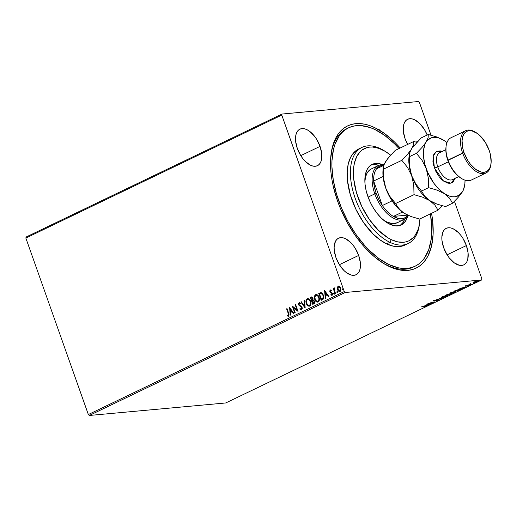 <?xml version="1.0" encoding="UTF-8"?>
<svg xmlns="http://www.w3.org/2000/svg" width="517" height="517" viewBox="0 0 517 517"><rect width="100%" height="100%" fill="white"/><g stroke="black" fill="none" stroke-linecap="round" stroke-linejoin="round"><path stroke-width="0.78" d="M415.106 266.216A76.787 41.36 -115.7 0 1 388.752 264.491L387.136 265.266L388.752 264.491L398.271 267.8L402.821 268.433L407.163 268.388L411.261 267.651L415.08 266.229L418.576 264.148L421.717 261.415L424.476 258.067L428.735 249.633L431.197 239.184L431.76 227.112L430.409 213.883A76.787 41.36 -115.7 0 1 415.106 266.216L413.484 266.998A76.787 41.36 -115.7 0 1 382.8 262.953A76.787 41.36 64.3 0 0 414.285 266.591M431.572 213.301A78.92 42.504 -115.7 0 1 383.64 263.476A78.92 42.504 -115.7 0 1 337.562 201.068L340.322 208.241L347.01 222.194L355.037 235.177L364.091 246.693L373.836 256.296L383.879 263.625L393.851 268.394L398.685 269.758L403.357 270.417L407.829 270.372L412.043 269.622L415.965 268.168L419.565 266.035L422.796 263.231L425.633 259.793L428.05 255.753L431.533 246.014L433.104 234.388L432.703 221.328L431.572 213.301M320.049 146.382A20.26 10.915 -115.7 0 1 317.451 165.686A20.26 10.915 -115.7 0 1 297.307 148.463L300.72 155.591L302.93 158.751L305.353 161.478L310.484 165.227L312.998 166.099L315.344 166.261L317.438 165.692L319.189 164.425L320.54 162.506L321.432 160.005L321.736 153.665L320.049 146.382L316.63 139.247L314.426 136.087L309.444 131.182L306.865 129.618L304.351 128.746L302.006 128.584L299.912 129.153L298.16 130.42L296.81 132.339L295.918 134.84L295.614 141.18L297.307 148.463A20.26 10.915 -115.7 0 1 299.899 129.16A20.26 10.915 -115.7 0 1 320.049 146.382L300.758 155.649L320.049 146.382M466.386 245.549A20.26 10.915 -115.7 0 1 463.794 264.859A20.26 10.915 -115.7 0 1 443.644 247.637L447.063 254.765L449.267 257.925L454.249 262.836L459.342 265.273L461.687 265.434L463.781 264.866L465.533 263.599L466.883 261.68L467.775 259.179L468.072 252.839L466.386 245.549L462.974 238.421L460.763 235.261L458.34 232.54L453.209 228.792L450.695 227.919L448.349 227.758L446.255 228.327L444.504 229.593L443.153 231.513L441.854 236.999L441.957 240.353L443.644 247.637A20.26 10.915 -115.7 0 1 446.242 228.333A20.26 10.915 -115.7 0 1 466.386 245.549L447.102 254.823L466.386 245.549M407.68 144.411A20.26 10.915 -115.7 0 1 405.031 138.582L407.68 144.411M416.12 142.097L417.982 141.206L416.12 142.097M358.662 255.43A20.26 10.915 -115.7 0 1 356.071 274.74A20.26 10.915 -115.7 0 1 335.921 257.518L339.339 264.646L343.967 270.533L346.519 272.717L351.618 275.154L353.964 275.315L356.051 274.747L357.809 273.48L359.16 271.561L360.052 269.06L360.349 262.72L358.662 255.43L355.244 248.302L353.04 245.142L350.616 242.421L345.485 238.673L342.971 237.801L340.625 237.639L338.532 238.208L336.78 239.474L335.43 241.394L334.131 246.88L334.234 250.228L335.921 257.518A20.26 10.915 -115.7 0 1 338.519 238.214A20.26 10.915 -115.7 0 1 358.662 255.43L339.372 264.704L358.662 255.43M89.292 415.474L345.22 292.493L481.67 279.975L225.742 402.956L89.292 415.474L88.342 414.537L25.85 238.072L281.778 115.084L344.27 291.556L88.342 414.537L25.85 238.072L26.096 237.025L282.023 114.044L26.096 237.025L25.85 238.072L281.778 115.084L282.023 114.044L418.473 101.526L282.023 114.044L281.778 115.084L344.27 291.556L345.22 292.493L344.27 291.556L88.342 414.537L89.292 415.474L225.742 402.956L481.67 279.975L345.22 292.493L89.292 415.474M473.126 282.599L476.564 281.972L477.637 281.261L476.319 281.267L473.126 282.599L476.965 281.791C477.857 281.293 477.863 281.086 476.984 281.17L473.126 282.599M471.969 284.176L470.257 284.104L470.483 283.717L468.906 284.453L471.969 284.176L470.392 284.124L470.483 283.717L468.906 284.453L471.969 284.176M465.83 285.914L468.673 285.507L467.607 286.127L469.32 285.352L466.224 286.03L467.109 285.468L465.804 286.237L468.919 285.655L468.958 285.3L466.224 286.03L467.109 285.468L465.804 286.237M459.4 290.211L460.466 289.455L458.889 289.436L453.894 291.226L458.088 290.845L460.473 289.468L459.529 289.352L453.894 291.226L458.088 290.845L459.4 290.211M449.654 294.897L451.263 294.089L450.934 293.818L447.528 294.393L445.467 295.278L449.654 294.897L450.934 293.818L445.467 295.278L449.654 294.897M442.022 298.561L439.721 298.038L439.25 298.264L441.046 298.639L436.018 299.821L442.093 298.529L439.721 298.038L439.25 298.264L441.046 298.639L436.018 299.821L442.022 298.561M432.134 303.311L429.02 303.602L434.971 301.947L430.784 302.335L433.472 302.258L427.514 303.906L431.701 303.524L429.02 303.602L434.971 301.947L430.784 302.335L433.472 302.258L427.514 303.906L432.134 303.311M424.554 306.413L425.271 306.432L423.914 307.117L425.911 306.187L422.208 306.458L424.496 306.245L425.032 306.6L423.914 307.117L425.465 306.562C426.111 306.167 425.969 306.045 425.032 306.2L421.769 306.665L425.032 306.6M424.748 305.237L427.12 305.721L427.598 305.495L426.835 305.34L428.431 304.571L430.829 303.944L424.825 305.198L427.12 305.721L427.598 305.495L426.835 305.34L428.431 304.571L430.829 303.944L424.748 305.237M438.532 300.28L439.043 299.886L438.384 299.834L434.39 300.862L435.96 300.08L433.718 301.01L438.222 300.015L436.6 300.92L438.532 300.28L438.597 299.808L434.157 300.668L434.125 301.068L438.157 300.022L436.342 300.978L438.532 300.28L438.597 299.808M442.345 297.598L447.463 295.905L446.688 295.504L443.463 296.28L441.453 297.307L442.345 297.598L446.714 296.351L447.612 295.634L442.274 296.771L441.402 297.469L442.345 297.598M450.779 293.546L453.971 292.777L456.039 291.575L451.89 292.228L449.88 293.255L450.779 293.546L455.147 292.299L456.039 291.582L450.708 292.719L449.829 293.417L450.779 293.546M459.781 288.402L462.153 288.887L462.631 288.66L461.868 288.505L463.465 287.736L465.862 287.109L459.859 288.363L462.153 288.887L462.631 288.66L461.868 288.505L463.465 287.736L465.862 287.109L459.781 288.402M470.289 284.861L471.155 284.537L470.308 284.718M473.637 283.258L474.503 282.928L473.65 283.116M479.085 280.641L479.95 280.311L479.097 280.492M481.915 278.928L454.443 201.352L481.915 278.928L481.67 279.975L481.915 278.928M431.01 135.176L419.423 102.463L431.01 135.176M340.276 291.349C339.094 291.569 338.254 290.955 337.75 289.507L337.536 287.504L337.433 289.287L338.512 291.065L340.037 291.375L340.929 289.901L340.276 287.097L338.551 286.011L337.401 287.084L337.536 287.504L338.415 286.101L337.297 287.53L337.511 289.533C338.008 290.974 338.855 291.588 340.037 291.375L340.709 287.995L339.65 286.392L338.176 286.121L338.706 286.004M335.061 293.662L335.501 293.449L334.344 289.972L334.37 288.848L334.803 288.576L334.525 287.898L333.969 289.126L333.704 288.376L333.265 288.589L335.061 293.662L335.501 293.449L334.344 289.972L334.822 287.937L334.428 287.924L333.969 289.126L333.704 288.376L333.265 288.589L335.061 293.662M330.46 290.56L331.21 290.825L331.307 290.27L330.117 290.005L329.736 291.2L330.273 292.396L331.914 293.443L331.92 294.457L330.938 294.393L330.854 294.981L331.701 295.317L332.463 294.638L332.392 293.333L330.221 291.2L330.505 290.541L331.21 290.825L331.307 290.27L330.214 289.953L329.852 291.678L331.966 293.566L331.578 294.677L331.966 294.619L330.938 294.393L330.854 294.981L331.992 295.239L332.392 293.333L330.279 291.446L330.744 290.522M321.018 292.577L318.724 293.391L321.18 300.332L322.976 299.414L323.765 298.16L323.739 296.215L322.873 293.992L321.018 292.577L318.724 293.391L321.18 300.332L322.498 299.698C323.92 298.716 324.243 297.243 323.468 295.272L321.031 292.557M312.746 304.384L314.394 303.414L314.698 301.973L313.929 300.261L312.998 299.879L312.85 297.779L311.667 296.881L310.29 297.443L312.746 304.384L313.884 303.834L314.523 301.224L312.998 299.879L313.005 298.147L311.092 297.055L310.29 297.443L312.746 304.384M305.114 308.048L304.552 300.203L304.074 300.429L304.558 306.355L301.314 301.754L300.842 301.98L305.192 308.016L304.552 300.203L304.074 300.429L304.558 306.355L301.314 301.754L300.842 301.98L305.114 308.048M295.233 312.798L293.404 307.634L298.063 311.434L295.608 304.5L295.175 304.707L297.004 309.883L292.338 306.07L294.793 313.011L295.233 312.798L293.404 307.634L298.063 311.434L295.608 304.5L295.175 304.707L297.004 309.883L292.338 306.07L294.793 313.011L295.233 312.798M288.234 313.444L288.557 315.105L288.098 315.57L287.193 315.305L287.161 315.952L288.518 316.236L289.126 314.898L287.032 308.617L286.599 308.83L288.473 313.425L286.599 308.83L288.234 313.444L288.26 315.525L287.193 315.305L287.161 315.952L288.518 316.236L288.693 313.302L287.032 308.617L286.599 308.83L287.058 308.701L288.234 313.444M289.578 307.395L290.218 315.208L290.69 314.982L290.489 312.475L292.079 311.712L293.449 313.657L293.921 313.425L289.578 307.395L290.218 315.208L290.69 314.982L290.489 312.475L292.079 311.712L293.449 313.657L293.921 313.425L289.578 307.395M301.825 309.935L299.77 309.05L301.585 309.954L302.29 308.539L301.818 306.898L299.117 304.746L299.156 303.44L300.351 303.886L300.539 303.292L299.227 302.581L298.451 303.557L298.703 305.024L301.295 307.092L301.773 308.145L301.301 309.256L300.002 308.526L299.77 309.05L300.829 309.967L301.585 309.954L302.115 307.499L299.013 304.513L299.563 303.317M309.328 306.167L306.297 303.46L307.234 305.14L308.681 306.135L309.767 306.025L310.601 305.204L310.84 301.967L309.269 299.181L307.686 298.587L306.419 299.421L305.928 301.585L306.536 303.434C305.805 301.469 306.09 299.899 307.389 298.723L307.15 298.742C305.851 299.925 305.566 301.495 306.297 303.46C306.975 305.444 308.132 306.297 309.767 306.025C311.085 304.862 311.376 303.298 310.646 301.327C309.967 299.311 308.798 298.451 307.15 298.742L307.835 298.574M317.761 302.115L314.73 299.408L316.578 301.87L317.936 302.07L319.034 301.152L319.267 297.915L317.703 295.129L316.12 294.535L314.847 295.369L314.362 297.534L314.969 299.382C314.233 297.417 314.517 295.847 315.816 294.671L315.577 294.69C314.278 295.873 313.993 297.443 314.73 299.408C315.409 301.392 316.566 302.245 318.194 301.973C319.512 300.81 319.81 299.246 319.079 297.275C318.394 295.259 317.231 294.399 315.577 294.69L316.268 294.522M324.611 290.56L325.251 298.374L325.723 298.147L325.523 295.64L327.112 294.877L328.482 296.823L328.954 296.596L324.611 290.56L325.251 298.374L325.723 298.147L325.523 295.64L327.112 294.877L328.482 296.823L328.954 296.596L324.611 290.56M333.51 293.83L334.215 294.108L334.008 293.145L333.478 293.727L333.904 293.061L333.51 293.83L334.079 294.238L333.859 293.061L333.51 293.83L334.079 294.238M336.851 292.228L337.556 292.499L337.355 291.536L336.819 292.124L337.252 291.452L336.851 292.228L337.42 292.628L337.575 291.879L337.013 291.472L336.851 292.228L337.42 292.628M342.299 289.61L343.01 289.882L342.635 288.835L342.299 289.61L342.7 288.835L342.299 289.61L342.868 290.011L343.029 289.255L342.461 288.854L342.299 289.61L342.868 290.011M418.473 101.526L419.423 102.463L418.473 101.526M400.197 148.004L394.794 142.259L384.848 133.754L374.793 127.673L369.842 125.625L365.008 124.261L360.336 123.602L355.864 123.647L351.65 124.397L347.728 125.844L344.128 127.983L340.897 130.782L338.06 134.22L335.643 138.265L332.16 148.004L330.589 159.63L330.99 172.684L331.927 179.599L333.342 186.682L337.562 201.068A78.92 42.504 -115.7 0 1 331.067 154.079A78.92 42.504 -115.7 0 1 400.197 148.004M427.21 135.021L424.354 129.366L419.726 123.485L414.589 119.737L412.075 118.865L409.729 118.703L407.642 119.272L405.884 120.539L404.533 122.458L403.641 124.959L403.344 131.299L405.031 138.582A20.26 10.915 -115.7 0 1 407.622 119.278A20.26 10.915 -115.7 0 1 427.21 135.021M347.786 128.203A76.787 41.36 64.3 0 0 330.951 155.061A76.787 41.36 -115.7 0 1 346.972 128.578L348.587 127.802A76.787 41.36 -115.7 0 1 374.941 129.528A76.787 41.36 -115.7 0 1 399.027 148.566M410.117 268.291L410.446 268.058M288.757 316.21L287.161 315.952L287.426 315.409L287.4 315.926L288.415 316.301M288.26 315.525L288.473 313.425L288.829 314.801L288.499 315.506M293.637 313.567L292.079 311.712L293.637 313.567M290.451 315.099L289.837 307.628L290.451 315.099M290.657 311.654L291.879 311.066L290.205 309.056L291.879 311.066L290.205 309.056L291.64 311.092L290.418 311.673L291.879 311.066L290.418 311.673L290.205 309.056L290.657 311.654M295.007 312.908L292.628 306.193L295.007 312.908M297.243 309.857L295.175 304.707L295.64 304.578L297.243 309.857M298.018 311.305L293.404 307.634L298.018 311.305M301.243 309.276L300.002 308.526L299.77 309.05L300.157 308.707L300.396 309.463L301.45 310.019M301.301 309.256L301.915 307.68L301.372 309.282M301.295 307.092L300.177 306.329L301.295 307.092M299.188 305.702L300.416 306.31L299.188 305.702L298.832 304.733L299.188 305.702M299.278 303.363L300.351 303.886L300.539 303.292L299.033 302.645L298.593 304.752L299.033 302.645L299.408 302.574M299.524 302.548L299.033 302.645M300.59 303.86L299.517 303.337M299.66 303.292L300.474 303.744M299.472 302.555L298.761 303.246L298.781 304.584L299.427 305.676L301.844 307.505L301.993 308.571L301.359 309.282M305.166 307.764L300.842 301.98L301.366 301.825L305.166 307.764M304.797 306.335L304.074 300.429L304.558 300.293L304.797 306.335M307.712 298.58L307.15 298.742M309.205 306.18L309.767 306.025M307.925 298.561L306.484 299.718L306.277 302.471L307.473 305.12L309.47 306.154M308.39 305.896L308.92 306.116M308.087 299.311L309.353 299.802L310.607 302.031L310.614 304.158L309.741 305.295C310.807 304.364 311.047 303.104 310.452 301.514C309.909 299.918 308.979 299.22 307.66 299.427M307.421 299.446L308.888 299.647L310.213 301.534C310.807 303.124 310.568 304.384 309.496 305.321L307.822 304.946L306.73 303.246C306.142 301.663 306.374 300.403 307.421 299.446C308.739 299.246 309.67 299.938 310.213 301.534L310.433 303.964L309.496 305.321C308.19 305.528 307.272 304.836 306.73 303.246L306.536 300.707L307.046 299.724L307.951 299.33M311.092 297.055L311.9 296.861L310.53 297.417L312.959 304.28L310.29 297.443L311.77 296.881M312.959 300.526L314.323 301.411L314.013 302.781L313.173 303.44L312.016 300.881L313.192 300.5L314.084 301.437L312.934 303.46L312.016 300.881L313.554 300.545L314.433 301.967L314.252 302.762L313.173 303.44L314.323 301.411L313.186 300.5M312.358 297.689L312.817 298.348L312.643 299.414L311.764 300.17L312.229 300.041L311.764 300.17L310.982 297.947L311.428 297.727L312.578 298.374L311.764 300.17L310.982 297.947L312.19 297.618M311.428 297.727L312.817 298.348L312.43 299.931M312.229 300.041L312.817 298.348L311.673 297.708M313.199 300.5L312.481 300.752M316.145 294.528L315.577 294.69M317.638 302.128L318.194 301.973M316.359 294.509L314.911 295.666L314.704 298.419L315.9 301.068L317.903 302.102M316.818 301.844L317.348 302.064M316.52 295.259L317.787 295.75L318.963 297.721L319.099 299.886L318.168 301.243C319.241 300.312 319.474 299.052 318.879 297.462C318.336 295.866 317.412 295.168 316.087 295.375M315.848 295.394L317.315 295.595L318.879 297.462L318.86 299.912L318.168 301.243L316.637 301.172L315.26 299.44L314.892 297.075L315.848 295.394C317.167 295.194 318.097 295.886 318.64 297.482C319.235 299.072 319.002 300.332 317.929 301.269C316.624 301.476 315.7 300.784 315.163 299.194C314.575 297.618 314.801 296.351 315.848 295.394L316.385 295.278M320.883 292.577L319.823 292.958L321.257 292.557M321.128 293.333L323.035 295.478L321.257 293.326L322.744 294.354L323.564 296.764L323.177 298.425L321.6 299.388L319.409 293.895L321.005 293.346M321.606 293.385L321.936 293.533M321.257 293.326L323.035 295.478L322.938 298.445L323.035 295.478L323.325 296.784L323.028 298.322L321.832 299.181L323.177 298.425L321.361 299.408L322.072 299.162L321.361 299.408L319.409 293.895L321.018 293.346M328.67 296.732L327.112 294.877L328.67 296.732M325.484 298.264L324.87 290.793L325.484 298.264M325.691 294.819L326.912 294.231L325.238 292.221L326.912 294.231L325.238 292.221L326.673 294.257L325.452 294.839L326.912 294.231L325.452 294.839L325.238 292.221L325.691 294.819M331.449 290.806L330.699 290.541M332.231 295.213L331.093 294.961L331.992 295.239M331.093 294.961L331.151 294.548L331.093 294.961M331.177 294.373L331.966 294.619L332.205 293.546L329.852 291.678L330.453 289.927L330.053 291.543L330.596 292.454L332.095 293.307L331.862 294.651M330.796 290.509L331.274 290.67M334.234 293.482L333.665 293.081M334.318 294.218L333.749 293.811L334.137 294.238M335.274 293.559L333.265 288.589L333.73 288.46L335.274 293.559M334.719 287.885L333.969 289.126L334.428 287.924L335.061 287.917M334.822 287.937L334.428 287.924M337.575 291.879L337.013 291.472M337.659 292.609L337.09 292.202L337.485 292.628M338.822 285.985L338.176 286.121M339.604 291.498L340.037 291.375M338.79 285.991L337.64 287.064L337.511 289.533L338.751 291.045L339.889 291.472M339.029 291.252L339.488 291.446M338.932 286.644L340.012 287.258L340.619 288.531L340.632 289.959L339.915 290.78M338.396 286.748L339.275 286.838L340.516 288.189L340.393 289.985L339.54 290.832L338.254 289.966L337.775 288.622L338.396 286.748L340.276 288.208L339.818 290.748L337.95 289.326L338.396 286.748L338.79 286.67M339.65 290.812L340.057 290.728L340.516 288.189L338.635 286.722M343.029 289.255L342.461 288.854M343.107 289.992L342.545 289.585L342.933 290.011M379.252 130.458L379.2 129.437M425.465 306.562L425.329 306.174L425.465 306.562C426.111 306.167 425.969 306.045 425.032 306.2M426.997 305.373L427.12 305.721L426.997 305.373M425.795 305.127L427.811 304.7L426.596 305.288L425.756 305.004L427.811 304.7L426.596 305.288L425.795 305.127M434.842 300.506L433.983 300.668M434.009 300.745L434.125 301.068L434.009 300.745M434.157 300.668L434.125 301.068M438.455 299.414L438.636 299.757M440.923 298.283L441.046 298.639L440.923 298.283M441.996 297.217L441.544 297.21M441.576 297.217L442.022 297.217M442.778 297.391L442.016 297.249L442.726 296.719L446.249 295.718C447.244 295.614 447.25 295.84 446.268 296.396L442.778 297.391C441.789 297.495 441.776 297.269 442.726 296.719L446.197 295.569L447.011 295.853L442.778 297.391L441.88 296.894M448.969 294.347L448.607 294.173M450.785 294.347L450.798 293.423M446.333 295.033L448.136 294.244L447.67 294.91L446.281 294.89L448.181 294.38L447.67 294.91L446.333 295.033M448.103 294.871L450.449 293.889L449.661 294.722L448.052 294.722L450.501 294.024L449.661 294.722L448.103 294.871M448.924 294.031L447.896 294.8M450.423 293.165L449.977 293.158M450.01 293.165L450.456 293.165M454.682 291.666L455.367 291.924L453.764 292.732L450.456 293.249L452.11 292.279L454.682 291.666C455.677 291.562 455.684 291.788 454.702 292.344L451.212 293.339C450.223 293.443 450.204 293.217 451.16 292.667L454.624 291.517L455.438 291.769L455.296 291.368M451.212 293.339L450.313 292.842M460.136 289.339L459.794 289.546M459.096 289.565L459.619 289.895L458.094 290.677L454.708 290.838L459.044 289.417L459.619 289.895L458.094 290.677L454.76 290.981L460.175 289.307M462.03 288.538L462.153 288.887L462.03 288.538M460.828 288.292L462.844 287.866L461.629 288.454L460.789 288.169L462.844 287.866L461.629 288.454L460.828 288.292M468.919 285.655L468.958 285.3M476.965 281.791L476.965 281.791C477.857 281.293 477.863 281.086 476.984 281.17M476.848 280.77C477.727 280.686 477.721 280.893 476.823 281.397M473.669 282.308L473.792 282.709L472.984 282.204M473.178 282.314L473.792 282.295M476.997 281.306L477.378 281.074M476.551 281.377L476.59 281.83L474.974 282.366L474.225 282.495L474.173 282.049L476.5 281.235L476.59 281.83L474.225 282.495L474.128 281.933L476.848 281.19M474.031 281.655L474.173 282.049M446.249 295.718L446.998 295.808L446.869 295.42M450.501 294.024L450.158 294.483M477.062 281.435L476.59 281.83M474.225 282.495L473.714 282.437L474.102 282.082M361.99 147.39L358.753 148.948A53.322 28.719 64.3 0 0 350.364 194.941A53.322 28.719 64.3 0 0 386.645 243.869L389.883 242.311L391.311 239.662A51.189 27.569 -115.7 0 1 353.718 178.94A51.189 27.569 -115.7 0 1 382.102 149.684L380.286 148.592A53.322 28.719 64.3 0 0 350.726 179.063A53.322 28.719 64.3 0 0 389.883 242.311A53.322 28.719 -115.7 0 1 353.602 193.384A53.322 28.719 -115.7 0 1 361.99 147.39A53.322 28.719 -115.7 0 1 380.286 148.592A53.322 28.719 -115.7 0 1 384.719 151.067M404.501 219.253A29.863 16.085 -115.7 0 1 374.806 193.875L368.104 197.1L374.806 193.875A29.863 16.085 -115.7 0 1 378.631 165.421A29.863 16.085 -115.7 0 1 384.028 164.619A29.863 16.085 64.3 0 0 374.806 193.875A29.863 16.085 64.3 0 0 391.744 217.179A29.863 16.085 64.3 0 0 408.501 215.537A29.863 16.085 -115.7 0 1 404.501 219.253L397.211 222.756A29.863 16.085 -115.7 0 1 386.962 222.084L383.129 219.77A29.863 16.085 -115.7 0 0 386.962 222.084L392.435 223.615L397.198 222.762M407.467 216.946A33.592 18.095 -115.7 0 1 401.257 224.953A33.592 18.095 -115.7 0 1 389.728 224.197L385.449 221.612L381.216 218L377.19 213.482L373.539 208.248L370.385 202.49L367.865 196.428L366.068 190.308L365.06 184.349L364.886 178.785L365.551 173.835L367.031 169.686L369.261 166.493L372.169 164.387L375.633 163.443L379.517 163.702L382.289 164.542A33.592 18.095 -115.7 0 0 372.156 164.393L372.156 164.393A33.592 18.095 -115.7 0 0 366.87 193.371A33.592 18.095 -115.7 0 0 389.728 224.197L395.88 225.923L401.244 224.96L405.354 221.386L407.474 216.946M400.003 225.451A33.592 18.095 64.3 0 0 404.682 219.163M399.079 148.625L394.4 143.7L384.726 135.428L374.941 129.528L370.12 127.537L360.872 125.579L356.53 125.631L352.432 126.368L348.613 127.789L345.117 129.87L341.976 132.604L339.217 135.952L334.958 144.379L333.491 149.381L331.972 160.697L331.933 166.907L333.284 180.136L336.502 194.011L341.466 208.002L347.98 221.573L355.799 234.201L364.614 245.394L369.293 250.318L378.967 258.59L388.752 264.491A76.787 41.36 -115.7 0 1 336.515 194.037A76.787 41.36 -115.7 0 1 348.587 127.802M358.772 148.935L356.342 150.382L352.245 154.609L350.61 157.342L348.264 163.934L347.211 171.793L347.489 180.614L350.358 194.928L355.942 209.417L363.755 222.833L373.132 234.033L379.846 239.772L386.645 243.869A53.322 28.719 64.3 0 0 404.94 245.071L408.184 243.513A53.322 28.719 -115.7 0 1 389.883 242.311L386.645 243.869L393.256 246.17L399.428 246.577L404.921 245.077M419.507 223.473A53.322 28.719 -115.7 0 1 408.184 243.513M385.54 151.559L383.873 150.537A53.322 28.719 64.3 0 0 380.286 148.592L382.102 149.684A51.189 27.569 -115.7 0 1 385.54 151.559A51.189 27.569 -115.7 0 1 390.652 155.178L385.359 151.442L378.89 148.36L372.725 147.054L369.829 147.087L367.096 147.578L362.223 149.917L360.123 151.733L356.724 156.593L354.468 162.92L353.802 166.558L353.718 178.94L356.478 192.673L361.842 206.58L369.338 219.467L378.341 230.214L388.054 237.904L391.311 239.662L397.657 241.866L403.583 242.26L406.317 241.769L408.863 240.819L413.283 237.613L415.125 235.377L417.969 229.761L418.944 226.427L419.953 218.885A51.189 27.569 -115.7 0 1 419.642 222.523A51.189 27.569 -115.7 0 1 391.311 239.662L389.883 242.311A53.322 28.719 64.3 0 0 419.397 224.456L419.642 222.523M378.819 165.337A33.592 18.095 64.3 0 0 370.98 165.065M400.345 225.212L402.924 222.556L404.792 218.865M379.148 165.446L375.103 164.593L371.406 164.936M378.631 165.421L371.342 168.923A29.863 16.085 -115.7 0 0 364.879 181.784L365.474 177.318L366.786 173.628L368.77 170.791L371.355 168.923M376.544 168.833A28.797 15.51 -115.7 0 1 383.84 165.143L379.355 166.287L376.544 168.833A28.797 15.51 64.3 0 0 373.668 181.002A28.797 15.51 -115.7 0 1 376.544 168.833L383.763 165.369L376.544 168.833M376.214 193.429A28.797 15.51 -115.7 0 1 373.668 181.002L374.437 187.083L376.214 193.429L378.903 199.698L382.354 205.527L373.668 181.002L383.078 176.484L373.668 181.002L382.354 205.527A28.797 15.51 -115.7 0 1 376.214 193.429L374.806 193.875L376.214 193.429M408.01 215.318A28.797 15.51 -115.7 0 1 393.398 216.423L407.577 215.124L393.398 216.423L397.78 218.31L401.851 218.717L405.393 217.612L408.204 215.066M393.398 216.423A28.797 15.51 -115.7 0 1 382.354 205.527A28.797 15.51 64.3 0 0 393.398 216.423L402.42 212.086L393.398 216.423M392.086 200.855L382.354 205.527L392.086 200.855M465.63 130.717L451.057 137.722A23.465 12.634 64.3 0 0 448.052 160.076A23.465 12.634 -115.7 0 1 446.119 146.104L445.997 147.074A22.393 12.065 64.3 0 0 447.838 160.412L464.033 152.625A22.393 12.065 -115.7 0 1 476.092 132.611A22.393 12.065 -115.7 0 1 489.172 150.324L485.392 142.44L480.28 135.939L477.456 133.522L471.827 130.827L469.229 130.652L466.922 131.279L464.983 132.682L463.49 134.801L462.502 137.567L462.056 140.863L462.838 148.541L464.033 152.625L467.814 160.509L470.25 163.999L475.75 169.427L481.385 172.116L483.977 172.29L486.29 171.67L488.222 170.267L489.715 168.141L490.704 165.382L491.15 162.079L490.368 154.402L489.172 150.324A22.393 12.065 -115.7 0 1 491.014 163.656A22.393 12.065 -115.7 0 1 479.369 171.489A22.393 12.065 -115.7 0 1 464.033 152.625L462.631 153.071A23.465 12.634 -115.7 0 1 465.63 130.717A23.465 12.634 -115.7 0 1 475.679 132.365A23.465 12.634 64.3 0 0 475.259 132.1A23.465 12.634 64.3 0 0 462.631 153.071L448.052 160.076A23.465 12.634 64.3 0 0 471.381 180.013L485.954 173.008A23.465 12.634 -115.7 0 1 462.631 153.071A23.465 12.634 64.3 0 0 478.69 172.833A23.465 12.634 64.3 0 0 490.892 164.626L491.014 163.656M455.096 178.371L450.792 183.16L443.521 181.047L434.396 167.941A2.559 0.427 160.5 0 0 437.776 166.875A14.928 8.039 64.3 0 0 452.31 179.696M445.835 149.697L439.683 152.651A14.928 8.039 64.3 0 0 437.776 166.875L448.355 161.789L437.776 166.875A14.928 8.039 64.3 0 0 452.621 179.567L458.766 176.607M411.532 149.116L407.441 154.447L401.838 160.328L407.499 167.366L411.674 175.696L413.755 185.034L414.001 194.67L422.505 197.126L429.776 200.628A31.996 17.235 64.3 0 0 430.357 200.99A31.996 17.235 64.3 0 0 430.428 201.035A31.996 17.235 -115.7 0 1 429.776 200.628L434.9 205.113L438.035 210.193L419.636 219.04L411.125 216.584L403.855 213.082L398.73 208.59L395.602 203.511L414.001 194.67L422.505 197.126L429.776 200.628A31.996 17.235 -115.7 0 1 411.674 175.696L409.593 166.345L409.309 154.557L410.252 151.449L413.542 144.76L413.71 141.509L416.941 142.317L413.71 141.509L395.311 150.35L413.71 141.509L413.542 144.76L411.532 149.116L407.441 154.447L401.838 160.328L383.44 169.169L401.838 160.328L407.499 167.366L411.674 175.696L413.755 185.034L414.001 194.67L395.602 203.511L389.934 196.473L385.76 188.149L383.679 178.804L383.336 167.657L384.331 163.908L385.617 161.569L389.708 156.231L395.311 150.35L387.42 159.003L384.428 163.908M404.507 213.489A31.996 17.235 64.3 0 1 404.443 213.45L403.855 213.082A31.996 17.235 64.3 0 0 404.443 213.45L411.125 216.584L419.636 219.04L438.035 210.193L442.319 205.779L438.035 210.193L434.9 205.113L424.651 196.137L421.517 191.057L415.849 184.02L411.674 175.696A31.996 17.235 -115.7 0 1 409.251 155.307L409.251 155.307M396.953 206.096L395.602 203.511L389.934 196.473L385.76 188.149A31.996 17.235 64.3 0 0 403.855 213.082L401.018 210.942L396.953 206.096M383.336 167.657L383.129 169.098A31.996 17.235 64.3 0 0 385.76 188.149L383.679 178.804L383.44 169.169M383.394 167.01L384.467 163.624M387.11 159.65L385.617 161.569M383.136 169.065L382.897 173.053L383.646 180.394L385.76 188.149L389.094 195.788L395.88 205.915L401.14 211.098L404.488 213.476M443.431 140.062L436.846 136.979L428.289 134.504L421.226 137.897L413.335 146.55L421.226 137.897L428.289 134.504L428.121 137.755L424.922 144.45L423.552 150.24L423.591 157.181L425.032 164.794L427.785 172.555L433.925 183.341L438.959 189.235L444.355 193.623L449.732 196.195L452.304 196.744L454.74 196.783L459.031 195.342L462.308 191.975L463.497 189.636L464.867 183.839L465.022 180.168A31.996 17.235 -115.7 0 1 464.796 184.446A31.996 17.235 -115.7 0 1 462.308 191.975L463.575 189.668L464.583 185.887L463.575 189.668L462.308 191.975A31.996 17.235 -115.7 0 1 444.355 193.623A31.996 17.235 -115.7 0 1 426.254 168.691A31.996 17.235 -115.7 0 1 426.111 142.11A31.996 17.235 -115.7 0 1 443.483 140.094A31.996 17.235 -115.7 0 1 444.064 140.462L438.681 137.884L436.109 137.341L431.424 137.768L427.604 140.191L422.014 147.442L416.418 153.323L422.079 160.36L426.254 168.691L428.334 178.035L428.574 187.665L437.085 190.12L444.355 193.623L449.48 198.108L452.614 203.187L458.178 197.345L462.308 191.975L458.178 197.345L452.614 203.187L445.551 206.58L437.039 204.131L433.214 202.535L429.776 200.628L424.651 196.137L421.517 191.057L428.574 187.665L437.085 190.12L444.355 193.623L449.48 198.108L452.614 203.187L445.551 206.58L437.039 204.131L429.776 200.628A31.996 17.235 64.3 0 1 411.674 175.696L409.593 166.345L409.354 156.716L416.418 153.323L422.079 160.36L426.254 168.691L428.334 178.035L428.574 187.665L421.517 191.057L415.849 184.02L411.674 175.696A31.996 17.235 64.3 0 1 409.044 156.645L409.309 154.557M443.373 140.029L436.846 136.979L428.289 134.504L428.121 137.755L426.111 142.11L422.014 147.442L416.418 153.323L409.354 156.716L409.522 153.465L410.382 151.171M446.959 142.589L444.064 140.462A31.996 17.235 -115.7 0 1 446.959 142.589M455.219 177.9L453.286 181.719L451.768 182.811L449.964 183.302L447.942 183.167L443.541 181.06L441.337 179.173L439.243 176.82L435.708 171.095L433.459 164.755L432.936 161.653L433.194 156.179L433.97 154.021L436.645 151.268L440.478 150.919L442.642 151.675M490.95 164.135A23.465 12.634 -115.7 0 1 485.954 173.008M446.009 146.996L445.971 152.353L446.643 156.328L449.519 164.451L454.055 171.78L456.731 174.791L460.983 178.165M439.993 152.515A14.928 8.039 64.3 0 0 437.776 166.875A2.559 0.427 -19.5 0 1 434.396 167.941L433.207 156.128L436.335 151.436L442.164 151.462M460.918 178.119L461.752 178.63A23.465 12.634 -115.7 0 1 448.052 160.076L447.838 160.412A22.393 12.065 64.3 0 0 460.918 178.119A22.393 12.065 64.3 0 0 461.326 178.365M425.271 306.413L425.129 306.012M438.429 300.06L438.293 299.666M433.718 301.01L433.576 300.616M434.325 300.829L434.183 300.435M447.612 295.634L447.47 295.239M451.412 293.882L451.27 293.488M448.478 294.419L448.342 294.024M450.798 294.07L450.656 293.675M456.039 291.582L455.897 291.187M459.833 289.643L459.691 289.242M466.063 286.004L465.92 285.604M468.725 285.533L468.583 285.138M465.468 286.192L465.326 285.798M470.153 284.841L470.011 284.447M470.16 284.059L470.018 283.659M473.494 283.238L473.352 282.838M473.714 282.424L473.572 282.03M478.949 280.615L478.807 280.22M475.259 132.1L476.092 132.611M464.796 184.446L464.524 186.534"/></g></svg>
